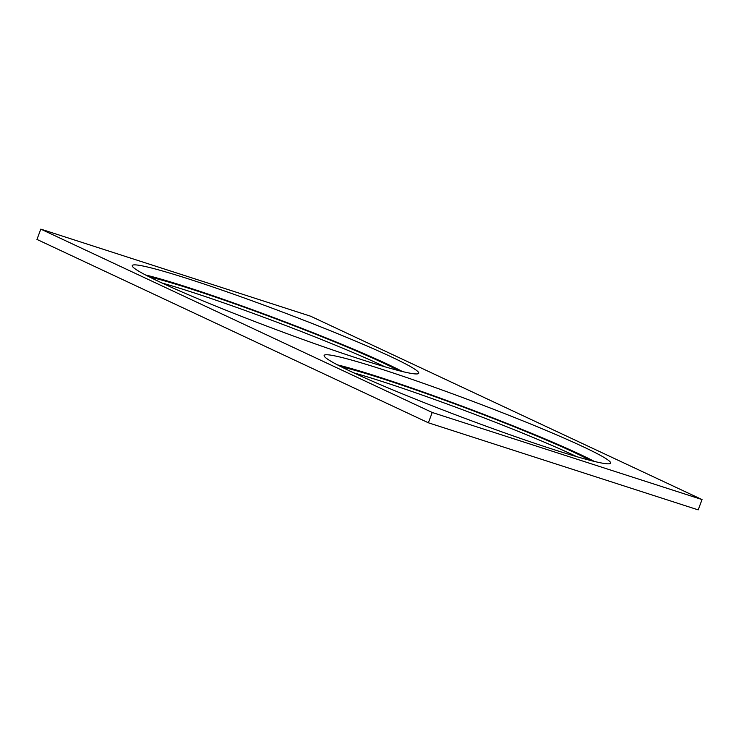 <?xml version="1.0" encoding="UTF-8"?>
<svg xmlns="http://www.w3.org/2000/svg" width="739" height="739" viewBox="0 0 739 739"><rect width="100%" height="100%" fill="white"/><g stroke="black" fill="none" stroke-linecap="round" stroke-linejoin="round"><path stroke-width="1.11" d="M702.05 499.573L698.179 509.873L428.361 422.782L36.95 239.427L40.821 229.127L310.639 316.218L702.05 499.573L432.241 412.482L40.821 229.127M428.361 422.782L432.241 412.482M576.771 456.674A145.851 8.905 20.6 0 0 382.303 381.555A145.851 8.905 20.6 0 0 353.842 372.881M384.899 366.793A145.851 8.905 20.6 0 0 190.431 291.674A145.851 8.905 20.6 0 0 161.97 283M190.311 279.499A153.019 9.339 20.6 0 0 132.272 265.569A153.019 9.339 20.6 0 0 209.534 303.572A153.019 9.339 20.6 0 0 360.687 359.311A153.019 9.339 20.6 0 0 418.736 373.241A153.019 9.339 20.6 0 0 341.464 335.238A153.019 9.339 20.6 0 0 190.311 279.499M552.56 449.192A153.019 9.339 20.6 0 0 610.599 463.122A153.019 9.339 20.6 0 0 533.336 425.119A153.019 9.339 20.6 0 0 382.183 369.38A153.019 9.339 20.6 0 0 324.144 355.45A153.019 9.339 20.6 0 0 401.406 393.453A153.019 9.339 20.6 0 0 552.56 449.192M398.441 370.544A145.851 8.905 20.6 0 0 191.401 289.097A145.851 8.905 20.6 0 0 149.315 276.903M590.313 460.425A145.851 8.905 20.6 0 0 383.264 378.978A145.851 8.905 20.6 0 0 341.187 366.784M402.533 371.569A153.019 9.339 20.6 0 0 187.41 287.231A153.019 9.339 20.6 0 0 145.565 274.973M594.405 461.45A153.019 9.339 20.6 0 0 379.273 377.112A153.019 9.339 20.6 0 0 337.427 364.854"/></g></svg>
